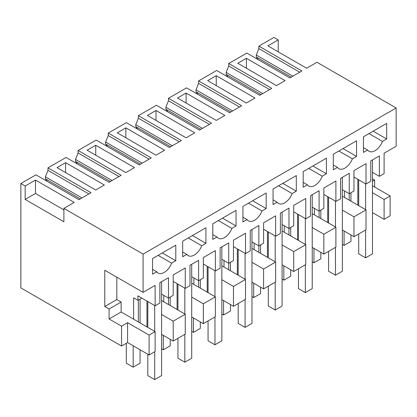 <?xml version="1.0" encoding="UTF-8"?>
<svg xmlns="http://www.w3.org/2000/svg" width="417" height="417" viewBox="0 0 417 417"><rect width="100%" height="100%" fill="white"/><g stroke="black" fill="none" stroke-linecap="round" stroke-linejoin="round"><path stroke-width="0.63" d="M390.124 195.954L384.099 199.43L384.099 219.311L390.124 215.829L390.124 195.954L372.48 185.763M384.099 199.43L372.48 192.722M372.48 178.804L374.633 180.05L372.48 181.291M353.97 236.705L353.97 216.824L366.022 209.866L366.022 229.746L353.97 236.705L342.352 229.996M314.376 208.375L314.376 214.838L335.893 227.26L335.893 247.14L323.842 254.099L312.224 247.39M284.248 225.769L284.248 232.233L305.77 244.654L305.77 264.534L293.719 271.493L282.095 264.785M254.12 243.163L254.12 249.627L275.642 262.048L275.642 281.928L263.591 288.887L251.967 282.173M223.992 260.557L223.992 267.016L245.514 279.442L245.514 299.323L233.463 306.281L221.844 299.568M193.869 277.951L193.869 284.41L215.386 296.836L215.386 316.717L203.334 323.67L191.716 316.962M163.74 295.345L163.74 301.804L185.257 314.23L185.257 334.111L173.206 341.064L161.588 334.356M141.79 298.077L137.918 300.313L133.612 297.832L133.612 319.198L155.129 331.624L155.129 351.505L149.109 354.982L127.586 342.555L121.561 346.037L20.85 287.892L20.85 183.527L25.156 186.013L25.156 199.43L63.89 221.792L63.89 208.375L143.083 254.094L143.083 292.364L104.776 270.247L104.776 306.526L109.082 309.013L109.082 318.953L121.561 326.157L127.586 322.68L127.586 342.555M384.099 219.311L372.48 212.602M374.633 187.009L374.633 180.05M278.222 51.828L278.222 39.902L273.917 37.421L258.858 46.115L258.858 48.596L256.273 55.06L292.854 76.181M372.48 172.346L379.366 176.323L384.099 173.587L384.099 153.211L396.15 146.252L396.15 107.987L316.956 62.269L306.631 68.232L267.891 45.865L278.222 39.902M353.97 216.824L342.352 210.116M327.72 222.537L327.72 196.699M319.109 217.57L319.109 190.731L310.503 195.703L310.503 216.079L305.77 218.81L305.77 198.435L293.719 205.393L293.719 225.769L288.981 228.5L288.981 208.125L280.375 213.097L280.375 233.473L275.642 236.204L275.642 215.829L263.591 222.787L263.591 243.163L258.858 245.894L258.858 225.519L250.247 230.492L250.247 250.867L245.514 253.599L245.514 233.223L233.463 240.182L233.463 260.557L228.73 263.289L228.73 242.913L220.119 247.886L220.119 268.261L215.386 270.993L215.386 250.617L203.334 257.576L203.334 277.951L198.601 280.683L198.601 260.307L189.996 265.28L189.996 285.655L185.257 288.387L185.257 268.011L173.206 274.97L173.206 295.345L168.473 298.077L168.473 277.701L159.867 282.674L159.867 303.05L155.129 305.781L137.918 295.841L137.918 300.313M335.893 227.26L323.842 234.218L312.224 227.51M323.842 254.099L323.842 234.218M297.592 239.931L297.592 214.093M288.981 234.964L288.981 228.5L282.095 224.528M305.77 244.654L293.719 251.613L282.095 244.904M293.719 271.493L293.719 251.613M267.464 257.325L267.464 231.487M258.858 252.358L258.858 245.894L251.967 241.923M275.642 262.048L263.591 269.007L251.967 262.298M263.591 288.887L263.591 269.007M237.336 274.72L237.336 248.876M228.73 269.752L228.73 263.289L221.844 259.317M245.514 279.442L233.463 286.401L221.844 279.692M233.463 306.281L233.463 286.401M207.207 292.114L207.207 266.27M198.601 287.146L198.601 280.683L191.716 276.711M215.386 296.836L203.334 303.795L191.716 297.086M203.334 323.67L203.334 303.795M177.079 309.508L177.079 283.664M168.473 304.54L168.473 298.077L161.588 294.105M185.257 314.23L173.206 321.189L161.588 314.481M173.206 341.064L173.206 321.189M146.956 326.902L146.956 301.058M138.345 321.934L138.345 300.068M155.129 331.624L149.109 335.101L149.109 354.982M149.109 335.101L127.586 322.68M121.561 346.037L121.561 326.157M258.259 59.688L256.273 57.02L256.273 55.06M258.858 46.115L301.898 70.963L289.841 77.922L246.801 53.074L228.73 63.509L271.769 88.357L259.713 95.316L216.673 70.468L198.607 80.903L241.646 105.751L229.585 112.71L186.545 87.862L168.478 98.292L211.518 123.145L199.456 130.104L156.417 105.256L138.35 115.686L181.39 140.534L169.333 147.498L126.294 122.65L108.222 133.08L151.262 157.928L139.205 164.892L96.165 140.044L78.094 150.474L121.133 175.322L109.077 182.286L66.037 157.438L47.971 167.869L91.005 192.717L78.949 199.68L35.909 174.832L20.85 183.527M357.843 205.143L357.843 179.305M349.238 200.176L349.238 173.342L340.632 178.309L340.632 198.685L335.893 201.416L335.893 181.041L323.842 187.999L323.842 208.375L319.109 211.111L312.224 207.134M366.022 209.866L344.505 197.444L344.505 190.981M63.89 208.375L74.221 202.412L35.481 180.05L25.156 186.013M396.15 107.987L143.083 254.094M246.374 58.291L285.108 80.653L276.502 85.626L237.768 63.259L246.374 58.291L246.374 68.232M186.118 93.08L224.857 115.441L216.246 120.414L177.512 98.047L186.118 93.08L186.118 103.02M125.866 127.868L164.6 150.229L155.994 155.197L117.255 132.835L125.866 127.868L125.866 137.808M87.132 150.229L125.866 172.591L134.472 167.624L95.738 145.262L87.132 150.229M104.344 185.018L95.738 189.985L57.004 167.624L65.61 162.656L104.344 185.018M190.423 135.322L186.118 137.808L147.383 115.441L155.994 110.474L194.729 132.835L190.423 135.322M254.98 98.047L246.374 103.02L207.64 80.653L216.246 75.685L254.98 98.047M379.366 176.323L379.366 155.948L370.755 160.915L370.755 181.291L366.022 184.022L366.022 163.646L353.97 170.605L353.97 190.981L349.238 193.717L342.352 189.74M155.129 305.781L155.129 285.405L143.083 292.364M367.606 150.011A12.171 7.026 -60 0 0 368.972 151.282A12.171 7.026 -60 0 0 382.514 141.405L386.679 138.997L386.679 123.396L363.442 136.812L363.442 152.419L367.606 150.011L363.442 147.608M218.362 220.572L231.878 228.375A12.171 7.026 -60 0 1 218.336 238.248A12.171 7.026 -60 0 1 216.97 236.981L212.806 239.384L212.806 223.783L236.043 210.361L236.043 225.967L222.532 218.164M231.878 228.375L236.043 225.967M266.171 208.573L266.171 192.967L242.934 206.389L242.934 221.99L247.099 219.587A12.171 7.026 -60 0 0 248.464 220.854A12.171 7.026 -60 0 0 262.006 210.981L266.171 208.573L252.66 200.77M338.875 150.996L352.386 158.799A12.171 7.026 -60 0 1 338.849 168.677A12.171 7.026 -60 0 1 337.478 167.405L333.313 169.813L333.313 154.207L356.556 140.79L356.556 156.391L343.04 148.588M352.386 158.799L356.556 156.391M322.263 176.193L326.428 173.785L326.428 158.184L303.185 171.601L303.185 187.207L307.35 184.799A12.171 7.026 -60 0 0 308.721 186.065A12.171 7.026 -60 0 0 322.263 176.193L308.747 168.39M278.619 185.784L292.135 193.587A12.171 7.026 -60 0 1 278.592 203.46A12.171 7.026 -60 0 1 277.227 202.193L273.057 204.596L273.057 188.995L296.299 175.573L296.299 191.179L282.783 183.376M292.135 193.587L296.299 191.179M158.111 255.36L171.627 263.158A12.171 7.026 -60 0 1 158.085 273.036A12.171 7.026 -60 0 1 156.714 271.769L152.549 274.172L152.549 258.566L175.792 245.149L175.792 260.755L162.276 252.952M171.627 263.158L175.792 260.755M188.239 237.966L201.75 245.769A12.171 7.026 -60 0 1 188.213 255.642A12.171 7.026 -60 0 1 186.842 254.375L182.677 256.778L182.677 241.177L205.92 227.755L205.92 243.361L192.404 235.558M201.75 245.769L205.92 243.361M366.022 184.022L353.97 177.069M344.505 197.444L342.352 196.198M314.376 214.838L312.224 213.593M335.893 201.416L323.842 194.463M284.248 232.233L282.095 230.987M305.77 218.81L293.719 211.857M254.12 249.627L251.967 248.381M275.642 236.204L263.591 229.246M223.992 267.016L221.844 265.775M245.514 253.599L233.463 246.64M193.869 284.41L191.716 283.169M215.386 270.993L203.334 264.034M163.74 301.804L161.588 300.563M185.257 288.387L173.206 281.428M133.612 319.198L121.133 311.994L121.133 302.054L116.828 299.568L116.828 277.206M121.133 311.994L109.082 318.953M121.133 302.054L109.082 309.013M116.828 299.568L104.776 306.526M63.89 209.866L35.481 193.467L25.156 199.43M35.481 180.05L35.481 193.467M256.273 57.02L291.16 77.161M258.858 48.596L299.745 72.204M228.13 77.082L226.144 74.414L226.144 72.454L262.731 93.575M228.73 63.509L228.73 65.99L226.144 72.454M228.73 65.99L269.617 89.598M198.007 94.477L196.021 91.808L196.021 89.848L232.603 110.969M198.607 80.903L198.607 83.384L196.021 89.848M198.607 83.384L239.494 106.992M167.879 111.871L165.893 109.202L165.893 107.242L202.474 128.363M168.478 98.292L168.478 100.778L165.893 107.242M168.478 100.778L209.365 124.386M137.751 129.265L135.765 126.596L135.765 124.636L172.346 145.757M138.35 115.686L138.35 118.173L135.765 124.636M138.35 118.173L179.237 141.78M107.622 146.659L105.637 143.99L105.637 142.03L142.218 163.151M108.222 133.08L108.222 135.567L105.637 142.03M108.222 135.567L149.109 159.174M77.494 164.053L75.508 161.384L75.508 159.424L112.095 180.545M78.094 150.474L78.094 152.961L75.508 159.424M78.094 152.961L118.981 176.568M47.371 181.447L45.38 178.778L45.38 176.818L81.967 197.939M47.971 167.869L47.971 170.355L45.38 176.818M47.971 170.355L88.857 193.962M95.738 145.262L95.738 155.197M65.61 162.656L65.61 172.591M155.994 110.474L155.994 120.414M216.246 75.685L216.246 85.626M386.679 138.997L373.168 131.199M382.514 141.405L369.003 133.602M212.806 234.573L216.97 236.981M248.49 203.178L262.006 210.981M242.934 217.184L247.099 219.587M333.313 165.002L337.478 167.405M326.428 173.785L312.912 165.982M303.185 182.396L307.35 184.799M273.057 199.79L277.227 202.193M152.549 269.361L156.714 271.769M182.677 251.967L186.842 254.375M226.144 74.414L261.032 94.555M196.021 91.808L230.903 111.949M165.893 109.202L200.78 129.343M135.765 126.596L170.652 146.737M105.637 143.99L140.524 164.131M75.508 161.384L110.396 181.525M45.38 178.778L80.267 198.919M344.072 230.987L344.072 245.399L342.352 244.409M344.072 245.399L350.958 241.427L350.958 234.964M350.958 201.171L350.958 192.722M365.594 183.777L365.594 209.621M365.594 229.996L365.594 257.826L358.709 253.849L358.709 233.968M358.709 179.8L358.709 205.644M372.48 159.919L372.48 253.849L365.594 257.826M313.944 248.381L313.944 262.793L312.224 261.803M313.944 262.793L320.829 258.821L320.829 252.358M320.829 218.565L320.829 210.116M328.58 197.194L328.58 223.038M328.58 251.362L328.58 271.243L335.466 275.22L335.466 247.39M335.466 201.171L335.466 227.015M342.352 177.314L342.352 271.243L335.466 275.22M283.821 265.775L283.821 280.188L282.095 279.192M283.821 280.188L290.706 276.21L290.706 269.752M290.706 235.959L290.706 227.51M298.452 214.588L298.452 240.432M298.452 268.757L298.452 288.637L305.338 292.614L305.338 264.785M305.338 218.565L305.338 244.404M312.224 194.708L312.224 288.637L305.338 292.614M253.692 283.169L253.692 297.582L251.967 296.586M253.692 297.582L260.578 293.604L260.578 287.146M260.578 253.354L260.578 244.904M268.324 231.982L268.324 257.826M268.324 286.151L268.324 306.031L275.21 310.008L275.21 282.173M275.21 235.959L275.21 261.798M282.095 212.102L282.095 306.031L275.21 310.008M223.564 300.563L223.564 314.976L221.844 313.98M223.564 314.976L230.45 310.999L230.45 304.54M230.45 270.748L230.45 262.298M238.196 249.376L238.196 275.22M238.196 303.545L238.196 323.425L245.081 327.402L245.081 299.568M245.081 253.354L245.081 279.192M251.967 229.496L251.967 323.425L245.081 327.402M193.436 317.957L193.436 332.37L191.716 331.374M193.436 332.37L200.322 328.393L200.322 321.934M200.322 288.137L200.322 279.692M208.067 266.771L208.067 292.614M208.067 320.939L208.067 340.819L214.958 344.796L214.958 316.962M214.958 270.742L214.958 296.586M221.844 246.89L221.844 340.819L214.958 344.796M163.308 335.351L163.308 349.764L161.588 348.768M163.308 349.764L170.193 345.787L170.193 339.329M170.193 305.531L170.193 297.086M177.944 284.165L177.944 310.008M177.944 338.333L177.944 358.213L184.83 362.185L184.83 334.356M184.83 288.137L184.83 313.98M191.716 264.284L191.716 358.213L184.83 362.185M133.179 345.787L133.179 367.158L126.294 363.181L126.294 343.3M133.179 367.158L140.07 363.181L140.07 349.764M140.07 322.925L140.07 299.072M154.702 305.531L154.702 331.374M154.702 351.75L154.702 379.579L147.816 375.608L147.816 354.236M147.816 301.559L147.816 327.397M161.588 281.678L161.588 375.608L154.702 379.579"/></g></svg>
